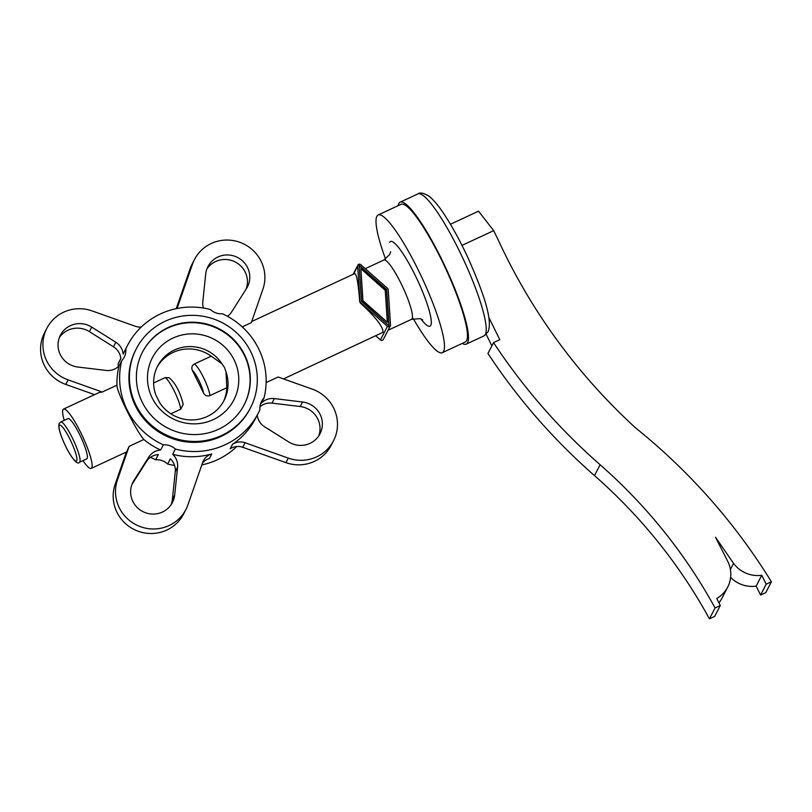 <?xml version="1.0" encoding="UTF-8"?>
<svg xmlns="http://www.w3.org/2000/svg" width="812" height="812" viewBox="0 0 812 812"><rect width="100%" height="100%" fill="white"/><g stroke="black" fill="none" stroke-linecap="round" stroke-linejoin="round"><path stroke-width="1.22" d="M60.707 422.007L68.015 418.606A22.208 3.867 65 0 1 80.256 435.76A22.208 3.867 65 0 1 87.138 458.475A22.208 3.867 65 0 1 86.752 458.871L79.444 462.272C77.719 464.809 73.811 460.861 67.751 450.416C62.524 440.551 57.256 427.416 59.276 423.407L60.707 422.007A22.208 3.867 65 0 1 72.948 439.16A22.208 3.867 65 0 1 79.83 461.866A22.208 3.867 65 0 1 79.444 462.272M64.219 420.372A32.724 5.694 65 0 1 63.011 409.654A32.724 5.694 65 0 1 63.58 409.065A32.724 5.694 65 0 1 81.606 434.349A32.724 5.694 65 0 1 91.756 467.813A32.724 5.694 65 0 1 91.188 468.402A32.724 5.694 65 0 1 82.956 460.637M91.188 468.402L126.662 451.898L129.118 446.346L143.815 439.505C135.553 429.944 116.228 390.826 116.969 385.182L102.261 392.023L99.054 392.561L63.58 409.065M257.262 415.115A15.661 15.286 27.3 0 0 264.56 426.747L288.656 441.911A22.208 21.67 27.3 0 0 320.019 433.791A22.208 21.67 27.3 0 0 311.909 405.32A22.208 21.67 27.3 0 0 302.531 402.001L274.354 398.59A15.661 15.286 27.3 0 0 261.332 403.168L264.022 397.961A73.628 71.852 27.3 0 0 222.427 313.787A15.661 15.286 -152.7 0 1 210.399 309.524A73.628 71.852 27.3 0 0 160.543 313.868A73.628 71.852 27.3 0 0 127.443 345.567A73.628 71.852 27.3 0 0 125.84 348.876L123.16 354.083A73.628 71.852 -152.7 0 1 124.754 350.774L127.443 345.567M120.805 358.437L119.729 360.518A73.628 71.852 27.3 0 0 118.136 363.827A15.661 15.286 -152.7 0 1 118.126 366.75M59.347 337.569A22.208 21.67 -152.7 0 1 89.411 331.641L113.507 346.815A15.661 15.286 -152.7 0 1 120.826 358.62L118.136 363.827M116.969 385.182A73.628 71.852 -152.7 0 1 119.059 365.857L121.749 360.64A73.628 71.852 27.3 0 0 163.344 444.814A15.661 15.286 -152.7 0 1 175.372 449.077A73.628 71.852 27.3 0 0 225.228 444.732A73.628 71.852 27.3 0 0 258.328 413.034A73.628 71.852 27.3 0 0 259.931 409.725A15.661 15.286 -152.7 0 1 264.022 397.961M201.812 464.911A73.628 71.852 27.3 0 0 217.514 459.693A73.628 71.852 27.3 0 0 236.799 446.509M258.328 413.034L255.648 418.251A73.628 71.852 -152.7 0 1 232.506 444.296A14.027 13.682 -152.7 0 1 245.062 442.753L288.28 458.11A37.403 36.499 27.3 0 0 333.519 440.754A37.403 36.499 27.3 0 0 312.275 389.131L278.13 377.001L266.123 382.594M259.942 406.802A15.661 15.286 -152.7 0 1 272.01 403.128L300.196 406.528A22.208 21.67 -152.7 0 1 309.565 409.857A22.208 21.67 -152.7 0 1 318.71 435.983M163.344 444.814L160.664 450.021A15.661 15.286 27.3 0 0 148.84 457.004L133.929 480.46A22.208 21.67 27.3 0 0 132.975 482.115A22.208 21.67 27.3 0 0 141.927 511.083A22.208 21.67 27.3 0 0 171.505 504.12A22.208 21.67 27.3 0 0 172.448 502.466A22.208 21.67 27.3 0 0 174.692 494.944L177.584 467.215A15.661 15.286 27.3 0 0 172.682 454.294L175.372 449.077M227.451 316.304A15.661 15.286 27.3 0 0 231.562 312.021L246.472 288.565A22.208 21.67 27.3 0 0 247.427 286.91A22.208 21.67 27.3 0 0 238.474 257.942A22.208 21.67 27.3 0 0 208.897 264.905A22.208 21.67 27.3 0 0 207.943 266.559A22.208 21.67 27.3 0 0 205.7 274.08L202.807 301.81A15.661 15.286 27.3 0 0 203.467 308.042M206.918 268.894A22.208 21.67 -152.7 0 1 235.297 262.012A22.208 21.67 -152.7 0 1 246.097 289.143M123.16 354.083A15.661 15.286 27.3 0 0 115.842 342.278L91.746 327.114A22.208 21.67 27.3 0 0 60.382 335.234A22.208 21.67 27.3 0 0 68.492 363.695A22.208 21.67 27.3 0 0 77.861 367.024L106.047 370.434A15.661 15.286 27.3 0 0 119.059 365.857M398.144 205.669A78.307 13.621 65 0 1 398.804 203.558A78.307 13.621 65 0 1 400.154 202.158A78.307 13.621 65 0 1 443.311 262.662A78.307 13.621 65 0 1 467.59 342.735A78.307 13.621 65 0 1 466.23 344.146A78.307 13.621 65 0 1 462.251 343.415M385.568 259.058A75.963 13.215 65 0 1 376.869 216.327A75.963 13.215 65 0 1 378.189 214.957L401.138 204.279A75.963 13.215 65 0 1 443.007 262.976A75.963 13.215 65 0 1 466.565 340.664A75.963 13.215 65 0 1 465.246 342.025L442.296 352.702A75.963 13.215 65 0 1 413.308 318.659M378.189 214.957A75.963 13.215 65 0 1 420.048 273.654A75.963 13.215 65 0 1 443.606 351.342A75.963 13.215 65 0 1 442.296 352.702M283.5 378.91L382.99 332.291C383.416 327.155 375.875 317.401 360.355 303.008L359.726 301.739C358.346 283.53 356.671 274.151 354.692 273.583L251.679 321.532M135.959 405.097A64.28 62.727 27.3 0 0 193.073 441.434A64.28 62.727 27.3 0 0 250.492 407.847A64.28 62.727 27.3 0 0 250.746 351.687A64.28 62.727 27.3 0 0 193.642 315.35A64.28 62.727 27.3 0 0 136.213 348.947A64.28 62.727 27.3 0 0 135.959 405.097M136.213 348.947L135.746 349.85A64.28 62.727 27.3 0 0 135.492 406.01A64.28 62.727 27.3 0 0 192.606 442.337A64.28 62.727 27.3 0 0 250.025 408.751L250.492 407.847M157.01 367.328A37.403 36.499 -152.7 0 1 211.201 356.184L221.94 363.725L224.488 367.521L226.01 371.967L226.802 387.76A37.403 36.499 -152.7 0 1 223.452 401.575M221.94 363.725A37.403 36.499 27.3 0 0 157.599 366.131A37.403 36.499 27.3 0 0 155.671 394.561L159.751 402.803A37.403 36.499 27.3 0 0 224.082 400.397A37.403 36.499 27.3 0 0 226.01 371.967M234.079 359.787A45.878 44.772 27.3 0 0 172.966 338.076A45.878 44.772 27.3 0 0 152.159 397.91A45.878 44.772 27.3 0 0 213.272 419.621A45.878 44.772 27.3 0 0 234.079 359.787M142.222 402.184A57.266 55.886 27.3 0 0 193.104 434.562A57.266 55.886 27.3 0 0 244.26 404.63A57.266 55.886 27.3 0 0 244.483 354.6A57.266 55.886 27.3 0 0 193.611 322.232A57.266 55.886 27.3 0 0 142.455 352.154A57.266 55.886 27.3 0 0 142.222 402.184M244.138 404.863A57.266 55.886 27.3 0 0 244.25 355.057A57.266 55.886 27.3 0 0 193.5 322.689A57.266 55.886 27.3 0 0 142.333 352.378M211.201 356.184L194.332 364.03C191.886 365.573 191.226 367.704 192.363 370.434L203.558 393.089C205.04 395.657 207.172 396.5 209.943 395.606L226.802 387.76M170.835 413.805L180.721 409.197L183.197 404.437C181.553 397.575 177.625 384.817 169.14 377.732L165.12 377.631L153.63 382.97M387.324 322.262L385.233 290.31L360.863 268.721L362.954 300.673L387.324 322.262L362.802 300.968L360.863 268.721M389.07 325.795L361.482 301.353L359.117 265.189L386.705 289.62L389.07 325.795M388.887 325.632L386.553 289.914L359.148 265.646M360.751 264.651A1.868 1.827 27.3 0 0 357.666 266.082L359.97 301.282A1.868 1.827 27.3 0 0 360.589 302.551L387.436 326.333A1.868 1.827 27.3 0 0 390.521 324.891L388.217 289.701A1.868 1.827 27.3 0 0 387.598 288.433L360.751 264.651M375.895 335.914L380.432 339.923A1.868 1.827 27.3 0 0 383.325 339.426L390.328 325.835M150.616 457.257A73.628 71.852 27.3 0 0 155.64 459.765A15.661 15.286 -152.7 0 1 167.658 464.038L170.347 458.821A15.661 15.286 -152.7 0 1 175.25 471.752L172.357 499.481A22.208 21.67 -152.7 0 1 171.149 504.658M126.378 452.03L115.152 484.307A37.403 36.499 27.3 0 0 135.99 530.368A37.403 36.499 27.3 0 0 183.624 513.955L185.958 509.428A37.403 36.499 27.3 0 0 187.937 504.8L202.655 462.485A14.027 13.682 -152.7 0 1 211.759 453.949A73.628 71.852 -152.7 0 1 172.682 454.294M129.118 446.346L117.486 479.78A37.403 36.499 27.3 0 0 138.324 525.841A37.403 36.499 27.3 0 0 185.958 509.428M202.421 463.175A14.027 13.682 -152.7 0 1 209.425 458.486L211.759 453.949M242.23 326.891L251.284 322.668L262.905 289.245A37.403 36.499 27.3 0 0 242.077 243.184A37.403 36.499 27.3 0 0 194.444 259.596A37.403 36.499 27.3 0 0 192.454 264.225L177.737 306.54A14.027 13.682 -152.7 0 1 176.864 308.519M194.444 259.596L192.109 264.133A37.403 36.499 27.3 0 0 190.12 268.752L176.245 308.641M141.258 327.053A14.027 13.682 -152.7 0 1 135.34 326.272L92.111 310.915A37.403 36.499 27.3 0 0 46.873 328.271A37.403 36.499 27.3 0 0 68.127 379.894L102.261 392.023M46.873 328.271L44.538 332.798A37.403 36.499 27.3 0 0 65.792 384.431L94.557 394.652M232.506 444.296L230.172 448.833A14.027 13.682 -152.7 0 1 242.727 447.29L285.946 462.637A37.403 36.499 27.3 0 0 331.184 445.291L333.519 440.754M160.664 450.021A73.628 71.852 -152.7 0 1 143.815 439.505M131.96 484.409L146.495 461.541A15.661 15.286 -152.7 0 1 158.33 454.558L155.64 459.765M167.658 464.038A73.628 71.852 27.3 0 0 174.6 465.509M125.84 348.876A15.661 15.286 -152.7 0 1 121.749 360.64M450.447 224.244L478.542 211.171L493.666 230.659L461.987 245.397M486.195 334.361L491.879 345.871M488.763 317.35L499.816 339.7L493.554 342.613A596.049 581.697 27.3 0 0 600.109 464.728A521.253 508.698 -152.7 0 1 715.057 607.975L709.444 618.846L714.661 616.42L720.274 605.549L716.783 598.485A29.222 28.511 27.3 0 0 727.714 587.046A29.222 28.511 27.3 0 0 727.694 561.244L715.514 537.239L733.551 563.335A29.222 28.511 27.3 0 0 761.768 575.251L756.165 586.122L760.58 595.054L765.797 592.628L771.4 581.747A596.049 581.697 27.3 0 0 635.491 427.822A584.356 570.288 -152.7 0 1 497.766 238.961L493.666 230.659M730.638 577.403A29.222 28.511 27.3 0 0 756.165 586.122M718.914 602.798A29.222 28.511 27.3 0 0 722.112 597.926L727.714 587.046M493.554 342.613L487.951 353.494A596.049 581.697 27.3 0 0 594.506 475.609A521.253 508.698 -152.7 0 1 709.444 618.846M715.057 607.975L720.274 605.549M730.414 569.435L733.551 563.335M761.768 575.251L766.183 584.183L760.58 595.054M766.183 584.183L771.4 581.747M76.724 460.759A19.864 3.461 65 0 1 66.005 446.955A19.864 3.461 65 0 1 59.266 425.447A19.864 3.461 65 0 1 69.974 439.251A19.864 3.461 65 0 1 76.724 460.759M132.183 483.85L133.929 480.46M89.411 331.641L91.746 327.114M485.322 334.483A78.307 13.621 65 0 1 483.972 335.884L487.951 331.966C493.27 319.948 482.683 290.99 467.844 257.495C459.937 240.545 451.99 226.051 444.012 214.013C438.561 205.781 433.638 199.894 429.243 196.362C423.783 193.012 419.997 192.19 417.896 193.906A78.307 13.621 65 0 1 461.043 254.41A78.307 13.621 65 0 1 485.322 334.483M389.709 242.291A46.751 8.13 65 0 1 414.912 274.771A46.751 8.13 65 0 1 430.776 325.379A46.751 8.13 65 0 1 420.91 318.913M390.714 251.73L389.648 254.542L383.914 259.992A32.724 5.694 65 0 1 401.94 285.276A32.724 5.694 65 0 1 412.09 318.74A32.724 5.694 65 0 1 411.522 319.329L388.055 330.251M192.363 370.434A14.027 2.436 65 0 1 198.778 380.178A14.027 2.436 65 0 1 203.558 393.089M194.332 364.03A18.696 3.258 65 0 1 203.426 377.326A18.696 3.258 65 0 1 209.943 395.606M165.12 377.631A18.696 3.258 65 0 1 174.204 390.917A18.696 3.258 65 0 1 180.721 409.197M174.692 494.944L172.357 499.481M175.25 471.752L177.584 467.215M115.152 484.307L117.486 479.78M302.531 402.001L300.196 406.528M272.01 403.128L274.354 398.59M176.701 308.55L177.737 306.54M190.12 268.752L192.454 264.225M65.792 384.431L68.127 379.894M285.946 462.637L288.28 458.11M245.062 442.753L242.727 447.29M148.84 457.004L146.495 461.541M357.666 266.082L353.514 274.141M380.432 339.923L387.436 326.333M115.842 342.278L113.507 346.815M594.506 475.609L600.109 464.728M483.972 335.884L466.23 344.146M353.129 274.314L357.859 265.148M417.896 193.906L400.154 202.158M383.914 259.992L365.278 268.66M422.656 319.837L420.119 318.639L411.522 319.329"/></g></svg>
